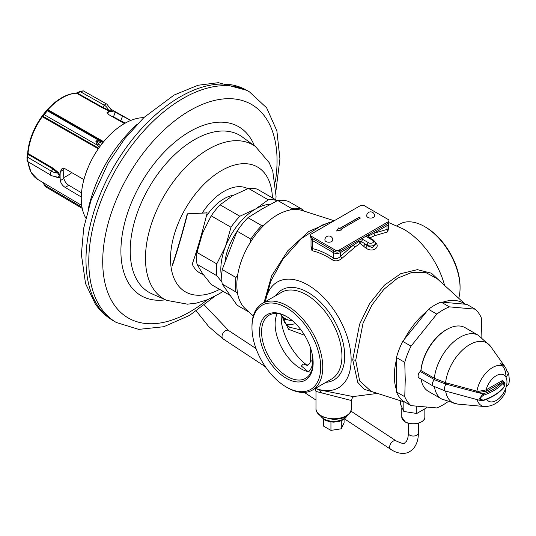 <?xml version="1.0" encoding="UTF-8"?>
<svg xmlns="http://www.w3.org/2000/svg" width="536" height="536" viewBox="0 0 536 536"><rect width="100%" height="100%" fill="white"/><g stroke="black" fill="none" stroke-linecap="round" stroke-linejoin="round"><path stroke-width="0.8" d="M281.199 314.297L288.549 329.312L304.642 335.322M306.793 365.137L303.175 363.984L301.386 366.028L308.059 371.642A7.886 5.628 103.8 0 0 312.113 361.344L310.672 360.433C310.15 363.549 308.669 365.13 306.224 365.177L306.244 365.177M303.175 363.984L306.224 365.177M315.979 408.512A17.742 10.244 0 0 0 321.171 415.755A17.742 10.244 0 0 0 321.727 416.063A17.742 10.244 0 0 0 340.856 417.892A17.742 10.244 0 0 0 351.455 408.512L350.41 412.331L348.722 414.509L345.908 416.626L341.251 418.569L333.781 419.588L321.58 416.66C317.547 413.893 315.677 411.179 315.979 408.512L315.979 391.434L351.455 400.519C351.871 398.328 352.782 397.002 354.182 396.533M321.171 392.466L319.463 389.9L315.235 388.473M440.88 282.05L431.447 273.219L417.377 269.648L400.72 273.688L384.285 285.266L369.451 303.872L359.582 324.253L352.735 359.81L357.726 382.349L364.252 389.317L374.329 392.399M265.394 301.654A61.091 35.276 60 0 1 311.704 287.376A61.091 35.276 60 0 1 351.134 359.83A61.091 35.276 60 0 1 315.443 388.345M319.463 389.9L353.197 396.593M265.22 301.755L270.74 281.239L282.7 259.504L301.279 238.681L322.009 225.16M329.499 222.353L308.81 231.498L287.906 250.64L271.631 275.852L264.094 302.405M444.612 285.44A61.091 35.276 -120 0 0 402.884 228.805M361.217 238.949A3.94 2.278 0 0 1 362.986 239.538A1.97 1.139 120 0 0 361.619 241.595L358.772 241.595L353.485 245.026L340.34 256.396L341.995 258.319L354.879 247.176L360.031 243.458L363.415 246.078A88.46 51.074 60 0 1 365.552 247.846A1.97 0.844 130.3 0 0 367.167 245.716A90.423 52.206 -120 0 0 364.983 243.914L361.619 241.595L360.159 243.465M341.995 258.319C338.685 261.019 335.496 261.548 332.441 259.9A1.97 1.052 -56.6 0 0 333.365 257.997A82.309 47.523 -120 0 0 312.461 248.59A1.97 1.414 -77 0 1 311.992 250.694L311.021 245.93M388.466 228.47L387.756 231.9L374.872 235.632L369.599 237.937L368.527 235.961L367.944 236.879M375.113 242.326C381.049 246.473 373.15 253.608 365.552 247.846M458.729 298.277A50.056 28.897 -120 0 0 460.062 287.926A50.056 28.897 -120 0 0 424.673 226.621A50.056 28.897 -120 0 0 399.642 224.142L396.808 225.783M460.062 287.926L460.062 286.733A48.595 28.06 -120 0 0 425.698 227.217L424.673 226.621M405.169 402.248L371.14 391.374L359.623 380.841L355.71 360.319L363.019 323.309L371.957 305.004L383.823 289.373L397.672 278.084L412.197 272.315L425.892 272.603L437.262 278.76L465.255 304.214M396.432 389.585A57.178 33.011 -60 0 1 394.329 375.937A57.178 33.011 -60 0 1 396.432 359.85M404.445 339.201A57.178 33.011 -60 0 1 426.743 311.456M442.776 302.204A57.178 33.011 -60 0 1 465.074 304.193M251.967 327.523L251.967 326.33A50.056 28.897 60 0 1 262.332 303.416A50.056 28.897 60 0 1 300.904 316.83A50.056 28.897 60 0 1 322.752 367.2A50.056 28.897 60 0 1 312.388 390.114A50.056 28.897 60 0 1 287.363 387.635L286.331 387.039A48.595 28.06 60 0 1 251.967 327.523A48.595 28.06 60 0 1 286.331 307.684A48.595 28.06 60 0 1 320.695 367.2A48.595 28.06 60 0 1 286.331 387.039M313.145 362.839A37.922 21.896 -120 0 0 286.331 316.401A37.922 21.896 -120 0 0 259.518 331.878A37.922 21.896 -120 0 0 286.331 378.322A37.922 21.896 -120 0 0 313.145 362.839M286.854 316.709A36.461 21.051 -120 0 0 269.132 315.188A36.461 21.051 -120 0 0 261.575 331.878A36.461 21.051 -120 0 0 277.494 368.574A36.461 21.051 -120 0 0 305.594 378.342A36.461 21.051 -120 0 0 313.138 362.236M312.95 358.993A6.901 3.98 -120 0 0 312.924 361.519L313.131 362.624M358.396 240.577A1.97 1.139 -120 0 1 358.772 241.595L360.031 243.458M339.931 251.237A1.97 1.139 60 0 1 340.34 252.617L340.34 256.396C338.122 258.667 335.797 259.203 333.365 257.997L333.365 252.617L312.461 240.543L312.461 248.59L311.021 247.163L311.021 238.533A4.925 2.848 180 0 0 312.461 240.543A1.97 1.139 120 0 1 313.058 238.875M386.617 224.283A1.97 1.139 -120 0 1 387.026 225.656L373.88 233.247L387.026 229.442L387.026 225.656A4.925 2.848 180 0 0 388.466 223.646L388.466 228.731L387.026 229.442L387.756 231.9M374.872 235.632L373.88 233.247L368.527 235.961A1.97 1.139 60 0 0 368.152 234.949M366.148 236.101A3.94 2.278 0 0 0 367.167 237.126L372.741 240.342A2.955 1.708 180 0 1 373.036 240.543A2.955 1.708 180 0 1 372.574 242.848A2.955 1.708 180 0 1 368.56 242.754A1.97 1.139 -60 0 0 367.167 245.173A4.925 2.848 180 0 0 372.533 245.79A4.925 2.848 180 0 0 375.575 243.156L375.575 244.657L372.487 247.592L367.167 245.716L367.167 245.173L364.983 243.914A1.97 0.898 -51.1 0 1 363.415 246.078M334.209 220.745L302.076 210.481A57.178 33.011 120 0 0 259.498 229.998A57.178 33.011 120 0 0 236.838 285.011A57.178 33.011 120 0 0 245.341 308.743L253.307 315.979M301.078 330.015L289.581 327.235L284.683 322.585L281.36 314.351M310.552 235.11L310.552 236.724A2.955 1.708 0 0 0 311.416 237.93L335.107 251.605A2.955 1.708 0 0 0 339.295 251.605L388.071 223.445A2.955 1.708 0 0 0 388.935 222.239L388.935 220.631A2.955 1.708 180 0 1 388.071 221.837L339.295 249.997A2.955 1.708 180 0 1 335.107 249.997L311.416 236.322A2.955 1.708 180 0 1 310.552 235.11A2.955 1.708 180 0 1 311.416 233.904L360.199 205.744A2.955 1.708 180 0 1 364.38 205.744L388.071 219.425A2.955 1.708 180 0 1 388.935 220.631M359.053 217.261L360.4 218.038L340.889 229.308L341.908 229.89L336.601 231.003L338.524 227.941L339.543 228.53L359.053 217.261L360.259 218.119M341.7 229.937L340.889 229.308M336.715 230.983L338.524 227.941M338.524 228.102L339.543 228.53M339.543 228.691L359.053 217.422M367.863 217.408A3.94 2.278 0 0 0 372.158 217.904A3.94 2.278 0 0 0 374.59 215.8A3.94 3.94 0 0 0 372.62 212.39A3.94 3.94 0 0 0 366.704 215.8A3.94 2.278 0 0 0 367.863 217.408M326.049 241.548A3.94 2.278 0 0 0 330.35 242.044A3.94 2.278 0 0 0 332.782 239.94A3.94 3.94 0 0 0 330.812 236.523A3.94 3.94 0 0 0 324.896 239.94A3.94 2.278 0 0 0 326.049 241.548M225.013 261.287A44.347 25.601 -60 0 1 236.919 231.565M290.103 210.005L291.457 208.417L277.715 200.484L262.345 208.792L247.954 217.67A58.143 33.567 120 0 0 237.086 231.19L222.206 269.541A58.143 33.567 120 0 0 221.723 277.072A58.143 33.567 120 0 0 222.206 284.04L237.086 305.212L249.066 312.126M247.954 217.67L261.695 225.602L264.442 224.819M291.457 208.417A58.143 33.567 -60 0 1 302.324 209.388L304.046 211.251M277.715 200.484A58.143 33.567 120 0 1 288.589 201.456L302.324 209.388M237.662 293.829L235.94 291.973L222.206 284.04M235.94 291.973A58.143 33.567 -60 0 1 235.458 285.005A58.143 33.567 -60 0 1 235.94 277.474L237.662 275.236M222.206 269.541L235.94 277.474M250.493 242.165L250.821 239.123L237.086 231.19M250.821 239.123A58.143 33.567 -60 0 1 261.695 225.602M287.618 319.731A47.302 27.309 -60 0 1 282.76 318.974M285.882 318.967A46.317 26.74 -60 0 1 282.365 317.942M292.408 320.716A45.332 26.17 -60 0 1 285.266 318.625A45.332 26.17 -60 0 1 281.695 315.784M330.94 421.966L330.94 430.388L341.305 428.78L344.085 422.797L344.085 419.219M323.349 419.219L323.349 426.006L330.94 430.388M341.305 420.733L341.305 428.78M424.09 357.324A35.477 20.482 -60 0 1 433.524 340.983M447.748 401.873A58.143 33.567 -60 0 1 436.807 407.936L411.032 405.638A58.143 33.567 -60 0 1 404.754 396.707L405.25 379.81L404.754 362.343L396.432 357.539L396.432 391.903L404.754 396.707M404.754 362.343A58.143 33.567 -60 0 1 411.032 346.162L436.807 314.103A58.143 33.567 -60 0 1 449.362 306.853L475.131 309.158A58.143 33.567 -60 0 1 481.408 318.089L481.891 337.606M475.131 309.158L466.809 304.354L441.034 302.049A58.143 33.567 120 0 0 428.485 309.299L402.71 341.358L411.032 346.162M402.71 341.358A58.143 33.567 120 0 0 396.432 357.539M396.432 391.903A58.143 33.567 120 0 0 402.71 400.828L411.032 405.638M441.034 302.049L449.362 306.853M436.807 314.103L428.485 309.299M143.789 117.659A61.097 35.276 120 0 0 102.852 142.703A61.097 35.276 120 0 0 85.814 218.072M219.613 289.346A72.072 41.614 -60 0 1 172.023 272.201A72.072 41.614 -60 0 1 196.002 193.208L196.37 192.746A72.072 41.614 -60 0 1 272.415 197.898M202.072 213.207A48.488 27.993 120 0 1 206.889 206.541A48.488 27.993 -60 0 1 247.8 188.672M192.236 264.101A48.488 27.993 120 0 0 203.164 274.392M233.562 195.184A39.423 22.76 120 0 0 210.099 211.104A39.423 22.76 120 0 0 206.3 216.336M196.444 251.458A39.423 22.76 120 0 0 196.866 253.823M221.958 281.983L216.779 275.692L197 264.275L202.501 273.454L211.218 284.495L229.763 295.202M197 252.469L216.779 263.886L225.495 246.5L230.996 227.257L211.218 215.834L202.501 233.22L197 252.469A53.218 30.726 120 0 0 197 264.275M220.068 204.819L239.847 216.236L255.672 208.96L268.275 199.828L248.496 188.411L232.671 195.687L220.068 204.819A53.218 30.726 120 0 0 215.465 210.079A53.218 30.726 120 0 0 211.218 215.834M268.275 199.828A53.218 30.726 -60 0 1 277.125 200.618L257.354 189.201A53.218 30.726 120 0 0 248.496 188.411M221.73 277.882A49.272 28.448 -60 0 1 225.495 246.5A49.272 28.448 -60 0 1 238.252 224.41A49.272 28.448 -60 0 1 255.672 208.96A49.272 28.448 -60 0 1 270.553 204.223M216.779 275.692A53.218 30.726 -60 0 1 216.779 263.886M230.996 227.257A53.218 30.726 -60 0 1 235.244 221.495A53.218 30.726 -60 0 1 239.847 216.236M43.972 184.927L45.272 186.548L42.967 182.515M75.06 93.324A48.019 27.725 120 0 0 47.376 109.612L41.842 116.493A48.019 27.725 120 0 0 27.705 152.928L26.947 160.298M46.277 110.778L42.86 115.066A1.186 0.938 -144.1 0 1 42.86 115.066L43.068 114.784M46.511 110.53L46.042 111.093L46.511 110.53A1.186 1.152 -133.4 0 1 46.592 110.443L46.29 110.758M27.698 161.436C26.961 161.269 26.961 159.875 27.698 157.256L51.356 171.158L53.084 169.034L28.174 154.395L28.026 153.49L53.366 168.378L58.23 172.451C60.742 175.768 60.742 177.503 58.23 177.664L55.737 176.967M81.506 192.826L68.829 185.282C66.256 183.667 64.615 181.409 63.898 178.508L60.313 180.585C60.937 183.446 62.551 185.724 65.151 187.399L81.264 197M60.313 180.585A48.937 28.254 -60 0 1 60.313 171.641L63.898 169.57A43.898 25.346 120 0 0 63.898 178.508M83.911 179.6L65.151 168.806L61.988 168.673L60.313 171.641M53.366 168.378A0.791 0.462 120.4 0 1 53.084 169.034L57.727 173.061A11.531 6.66 0 0 1 51.356 171.158A2.955 1.722 -59.6 0 0 50.304 173.845A2.955 1.722 -59.6 0 0 50.913 175.198L27.463 161.416L26.947 157.691A1.186 0.59 -172.3 0 1 27.698 157.256A58.498 45.989 144.8 0 1 28.174 154.395A1.186 0.563 -168.9 0 0 27.437 154.763L27.691 153.015A1.186 0.616 -175.5 0 0 28.026 153.49A48.535 28.026 120 0 1 42.317 116.667L42.974 116.252A1.186 0.938 -144.1 0 1 42.853 115.079L41.848 116.493L98.323 148.794M46.036 111.093A1.186 1.152 -147.4 0 1 47.356 110.778L44.22 114.684A1.186 0.951 -139 0 1 44.126 113.471M100.433 145.839L98.557 143.929L97.612 145.31C96.192 142.965 95.669 141.564 96.051 141.122C96.493 140.566 98.055 140.66 100.748 141.41L47.356 110.778A58.491 12.214 -159 0 1 47.825 110.222A1.186 1.152 -133.4 0 0 46.599 110.436L47.389 109.599A1.186 0.335 -137.9 0 0 47.376 109.612M103.361 142.08L47.825 110.222L47.912 109.706A1.186 0.335 -137.9 0 0 47.389 109.599C56.829 99.361 66.397 93.86 76.085 93.11L77.378 92.708M111.957 110.825C113.344 112.078 112.044 111.964 108.044 110.476L102.155 107.682L76.487 93.21L77.425 93.13L77.311 92.674L80.4 91.254M83.375 90.892L80.393 91.703L80.326 91.227L83.368 90.886M107.676 113.873L108.54 111.642L107.026 112.386L108.714 114.61L124.426 123.568M108.54 111.642A48.937 28.254 -60 0 1 115.247 112.245L113.451 116.868A43.898 25.346 120 0 0 112.071 116.526M130.791 120.433L115.247 112.245M113.451 116.868L125.263 123.092M63.898 169.57L64.166 168.398M102.269 143.434L99.85 142.321L100.748 141.41L103.059 142.442M98.557 143.929L96.111 141.156L99.85 142.321M115.957 117.927L115.602 118.536M114.121 117.692L114.403 117.21M102.155 107.682L102.664 107.354L77.425 93.13A58.344 45.868 144.8 0 1 80.393 91.703L104.359 105.217A11.531 9.092 -84.9 0 1 108.426 109.987L102.664 107.354L104.359 105.217A2.955 1.715 -60.6 0 1 106.443 104.004A2.955 1.715 -60.6 0 1 106.865 104.131L112.145 110.965L111.662 111.213L108.426 109.987L108.044 110.476M26.947 157.751A1.186 0.59 -172.3 0 1 26.947 157.691L27.437 154.763A1.186 0.563 -168.9 0 0 27.43 154.844M57.821 177.249L59.516 176.089L57.727 173.061L58.23 172.451M57.727 177.242L58.23 177.664M400.365 400.714L400.365 403.997L403.836 411.474L416.78 413.477L426.261 408.003L426.261 407.233M403.836 411.474L403.836 401.826M416.78 413.477L416.78 406.308M421.095 379.093A36.756 21.226 120 0 0 428.378 391.354L441.731 399.065A36.756 21.226 -60 0 1 434.441 386.771M465.141 327.684A36.756 21.226 120 0 0 446.756 329.506L446.756 329.506A36.756 21.226 120 0 0 420.981 370.55A0.985 0.57 -60 0 1 420.418 371.562A3.94 2.278 120 0 0 418.127 376.051L418.127 376.051A3.94 2.278 120 0 0 418.944 377.853L433.101 386.027A3.94 2.278 -60 0 1 432.284 384.218A3.94 2.278 -60 0 1 434.582 379.729L445.202 383.89L476.564 392.252L478.139 392.587L486.782 391.126A0.985 0.57 -120 0 1 486.085 389.92L478.367 391.387L476.953 391.119L445.57 382.738L434.334 378.255A36.756 21.226 -60 0 1 451.734 343.656A36.756 21.226 -60 0 1 478.494 335.395L465.141 327.684M446.756 329.506L446.059 329.908A35.771 20.656 120 0 0 420.974 369.847A1.97 1.139 -60 0 1 419.842 371.877A2.955 1.708 120 0 0 418.127 375.247L418.127 376.051M419.842 371.877L420.418 371.562L434.582 379.729L435.125 378.697M506.788 370.724A23.564 13.608 -60 0 0 505.08 366.899A23.564 13.608 -60 0 0 500.416 363.636L502.326 365.733C504.644 368.145 505.863 371.997 505.991 377.29L508.563 373.358L506.788 370.724L505.341 371.562M446.361 382.945L445.986 384.104A3.94 1.373 105.2 0 0 444.471 389.17A3.94 1.373 105.2 0 0 445.115 390.912L480.839 400.627L479.398 398.663L483.05 393.92L478.139 392.587L478.367 391.387M508.61 384.319L505.991 387.28L504.966 393.37C499.867 402.067 493.066 406.456 484.564 406.543A22.586 13.038 -60 0 1 477.134 399.615M486.782 391.126L502.138 382.262A50.257 29.018 180 0 1 483.05 393.92A0.985 0.409 71.2 0 1 483.546 395.213C479.432 398.134 479.432 399.742 483.546 400.044A0.985 0.409 71.2 0 1 483.365 400.486C492.236 397.424 498.976 393.176 503.579 387.736A0.985 0.724 -140.3 0 0 503.706 387.354C505.394 383.562 505.394 381.954 503.706 382.523A0.985 0.724 -140.3 0 0 503.049 381.565L502.138 382.262A0.985 0.57 60 0 1 501.441 381.056L502.587 380.453L504.282 386.57M503.579 387.736L504.952 384.386L502.587 380.453M504.952 384.386L504.416 386.088M192.116 264.449A63.382 5.407 104.5 0 0 207.157 212.893L206.668 212.712A63.818 5.44 104.5 0 1 206.615 212.926L202.199 213.006M206.615 212.926L187.258 213.831A78.812 6.72 104.5 0 1 172.21 265.394M187.486 214.011A79.12 6.747 104.5 0 1 172.445 265.568M307.349 365.505L304.736 363.448A43.543 25.138 60 0 1 281.601 323.382L280.951 314.23M311.061 372.172A36.461 21.051 60 0 1 275.129 324.059A36.461 21.051 60 0 1 277.213 313.54M308.059 371.642A36.461 21.051 -120 0 0 311.074 372.145M312.113 353.747L312.113 361.344A28.582 16.502 60 0 0 312.924 361.519A1.97 0.864 -9.8 0 0 313.125 361.572M311.992 250.694A80.507 46.478 60 0 1 332.447 259.9M355.71 360.319L352.735 359.81M325.868 382.329A52.026 30.036 -120 0 0 344.722 356.125A52.026 30.036 -120 0 0 317.198 299.128A52.026 30.036 -120 0 0 275.812 295.638M312.388 390.114L331.563 379.039A50.056 28.897 -120 0 0 341.935 356.125A50.056 28.897 -120 0 0 320.086 305.755A50.056 28.897 -120 0 0 281.514 292.348L262.332 303.416M333.968 250.949A1.97 1.139 -60 0 0 333.365 252.617A4.925 2.848 180 0 0 340.34 252.617L353.485 245.026L354.879 247.176M372.741 240.342A1.97 1.139 -60 0 1 373.726 240.242L368.152 237.026A1.97 1.139 120 0 0 367.167 237.126M362.986 239.538L368.56 242.754M295.624 323.684A50.632 29.232 -60 0 1 285.728 323.972M388.071 223.445L388.071 221.837M339.295 249.997L339.295 251.605M335.107 251.605L335.107 249.997M311.416 236.322L311.416 237.93M320.843 416.204A13.795 7.966 0 0 0 323.958 418.978A13.795 7.966 0 0 0 324.039 419.018A13.795 7.966 0 0 0 346.591 416.204M246.701 90.282A133.142 76.869 120 0 0 122.818 152.425A133.142 76.869 120 0 0 98.604 307.007A133.142 76.869 120 0 0 113.565 320.883C106.336 316.675 100.272 311.068 95.354 304.066L85.539 283.557L81.372 254.412L83.723 228.041L90.939 200.605L108.038 163.393L124.66 138.797L143.963 117.491L174.126 95.033L197.992 85.264L218.32 82.678L246.701 90.282L249.488 91.891L266.653 107.857L276.877 130.858L279.933 158.85L276.047 190.019M113.565 320.883L116.352 322.498A133.142 76.869 -60 0 1 101.391 308.615A133.142 76.869 -60 0 1 135.849 140.224A133.142 76.869 -60 0 1 136.365 139.581A133.142 76.869 -60 0 1 249.488 91.891M275.31 181.979A123.287 71.181 -60 0 0 241.046 100.172A123.287 71.181 -60 0 0 146.777 148.613A123.287 71.181 120 0 0 146.301 149.202A123.287 71.181 -60 0 0 108.373 293.949A123.287 71.181 -60 0 0 207.285 299.812M165.49 299.812A97.559 56.327 120 0 1 121.149 257.615A97.559 56.327 120 0 1 154.998 162.643A97.559 56.327 -60 0 1 155.393 162.147A97.559 56.327 120 0 1 254.412 145.785M162.281 168.17A90.684 52.361 120 0 0 161.892 168.652A90.684 52.361 120 0 0 151.889 293.795L166.73 300.361A88.949 51.356 -60 0 1 176.92 177.141A88.949 51.356 -60 0 1 177.376 176.579A88.949 51.356 -60 0 1 255.511 146.583L242.399 137.022A90.684 52.361 120 0 0 162.281 168.17M82.015 207.278L44.22 184.94A58.491 33.621 60.2 0 1 43.282 182.702M28.107 161.798A48.535 28.026 120 0 0 32.475 174.468A48.535 28.026 120 0 0 32.622 174.682A48.535 28.026 120 0 0 37.781 179.439L31.055 172.364L27.805 161.617M71.837 172.652A43.557 25.152 -60 0 1 63.797 177.53M41.842 116.493C33.574 128.318 28.857 140.492 27.691 153.015A1.186 0.616 -175.5 0 1 27.705 152.928M98.718 148.224L42.974 116.252A58.337 33.534 60.2 0 1 44.22 114.684L97.612 145.31L99.428 147.219M76.085 93.11A1.186 0.905 -92.8 0 1 76.487 93.21A48.535 28.026 120 0 0 47.912 109.706L103.676 141.698M68.829 185.282L65.151 187.399M122.664 115.856L120.821 120.593M401.786 417.102A11.531 6.66 0 0 0 405.162 421.812A11.531 6.66 0 0 0 405.216 421.839A11.531 6.66 0 0 0 417.765 423.246A11.531 6.66 0 0 0 424.847 417.102C425.39 422.911 411.862 426.194 405.223 421.946L401.786 417.102L401.786 407.863M405.37 421.933A11.236 6.486 0 0 0 421.363 421.872M420.974 369.847L420.981 370.55L434.334 378.255A0.985 0.57 120 0 1 433.771 379.274M505.08 366.899L490.681 346.517A34.384 19.852 120 0 0 464.987 347.871A34.384 19.852 120 0 0 445.57 382.738L445.202 383.89M445.644 391.052A34.384 19.852 120 0 0 457.456 404.057L441.731 399.065M476.564 392.252L476.953 391.119A22.586 13.038 -60 0 1 502.326 365.733M501.441 381.056L486.085 389.92A15.175 8.764 -60 0 1 495.706 376.017A15.175 8.764 -60 0 1 505.991 377.29M506.118 377.552A15.175 8.764 -60 0 1 506.909 383.166A15.175 8.764 -60 0 1 506.118 387.206M505.991 387.608A15.175 8.764 -60 0 1 496.477 400.332A15.175 8.764 -60 0 1 486.688 399.253M483.546 400.044A51.248 29.587 0 0 0 503.706 387.354M503.706 382.523A51.248 29.587 180 0 1 483.546 395.213M204.417 305.125L228.597 330.511A5.005 3.176 123.4 0 0 224.417 331.503A5.005 3.176 123.4 0 0 223.083 338.873L208.718 326.598L196.323 311.054M344.521 418.891L390.731 449.336A5.005 3.176 -56.6 0 1 392.064 441.966A5.005 3.176 -56.6 0 1 393.424 441.028A5.005 3.176 -56.6 0 1 396.238 440.974L350.966 411.146M396.238 440.974C406.59 445.657 403.662 442.542 406.08 441.785C407.601 439.634 408.345 436.753 408.311 433.148A5.005 2.888 0 0 0 411.206 435.768A5.005 2.888 0 0 0 416.546 435.353A5.005 2.888 0 0 0 417.698 434.542A5.005 2.888 0 0 0 418.321 433.148C418.448 438.897 416.961 443.882 413.852 448.103C410.797 451.439 407.574 453.181 404.198 453.322C399.642 453.644 395.159 452.31 390.731 449.336M310.672 348.427L310.672 360.433M314.98 388.62L315.979 391.434M377.491 393.404L353.09 396.593M402.905 228.812L388.855 222.641M333.566 221.12L321.975 225.174M388.466 223.646L388.433 223.19M311.128 237.736L311.021 238.533M375.575 243.156L373.726 240.242M351.455 408.512L351.455 400.519M285.266 318.625L281.963 316.716M346.899 415.996L345.78 417.691L342.953 419.943L339.315 421.41L333.767 422.14L329.781 421.792L324.367 419.876L320.535 415.996M137.209 124.238A165.564 165.564 0 0 0 88.226 209.087M214.614 296.428L189.563 315.382L163.788 326.726L138.757 329.379L116.352 322.498M275.859 199.881L276.053 196.196L272.777 171.125L269.219 162.683L255.511 146.583M166.73 300.361L187.54 304.187L196.585 303.054L207.573 299.698L219.519 293.627L223.056 291.329M82.236 208.404L45.272 186.555M37.781 179.439L81.72 205.442M111.656 109.646L130.804 120.426M106.865 104.131L83.361 90.886M112.145 110.965L111.803 110.751M50.913 175.198C50.089 175.326 52.468 176.022 58.056 177.282M424.847 409.236L424.847 417.102M490.681 346.517L478.494 335.395M433.101 386.027L445.115 390.912M484.564 406.543L457.456 404.057M508.563 373.358C509.448 378.697 509.461 382.369 508.597 384.366M480.839 400.627L483.365 400.486M223.083 338.873L265.414 366.765M304.361 392.426L315.979 400.077M228.597 330.511L256.034 348.594M418.321 433.148L418.321 423.212M408.311 433.148L408.311 423.212"/></g></svg>
